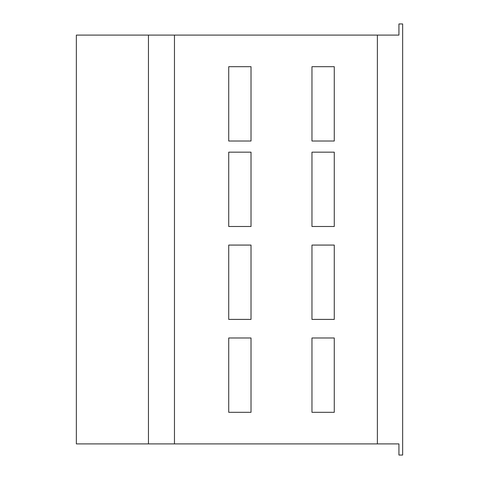 <?xml version="1.0" encoding="UTF-8"?>
<svg xmlns="http://www.w3.org/2000/svg" width="479" height="479" viewBox="0 0 479 479"><rect width="100%" height="100%" fill="white"/><g stroke="black" fill="none" stroke-linecap="round" stroke-linejoin="round"><path stroke-width="0.72" d="M377.38 35.099L76.353 35.099L76.353 443.901L377.38 443.901L377.38 35.099L398.935 35.099L398.935 23.95L402.647 23.95L402.647 455.05L398.935 455.05L398.935 443.901L377.38 443.901M174.464 443.901L174.464 35.099M148.448 443.901L148.448 35.099M251.02 141.018L251.02 66.689L228.722 66.689L228.722 141.018L251.02 141.018M334.27 141.018L334.27 66.689L311.967 66.689L311.967 141.018L334.27 141.018M251.02 226.495L251.02 152.166L228.722 152.166L228.722 226.495L251.02 226.495M334.27 226.495L334.27 152.166L311.967 152.166L311.967 226.495L334.27 226.495M251.02 319.403L251.02 245.074L228.722 245.074L228.722 319.403L251.02 319.403M334.27 319.403L334.27 245.074L311.967 245.074L311.967 319.403L334.27 319.403M251.02 412.311L251.02 337.982L228.722 337.982L228.722 412.311L251.02 412.311M334.27 412.311L334.27 337.982L311.967 337.982L311.967 412.311L334.27 412.311"/></g></svg>
